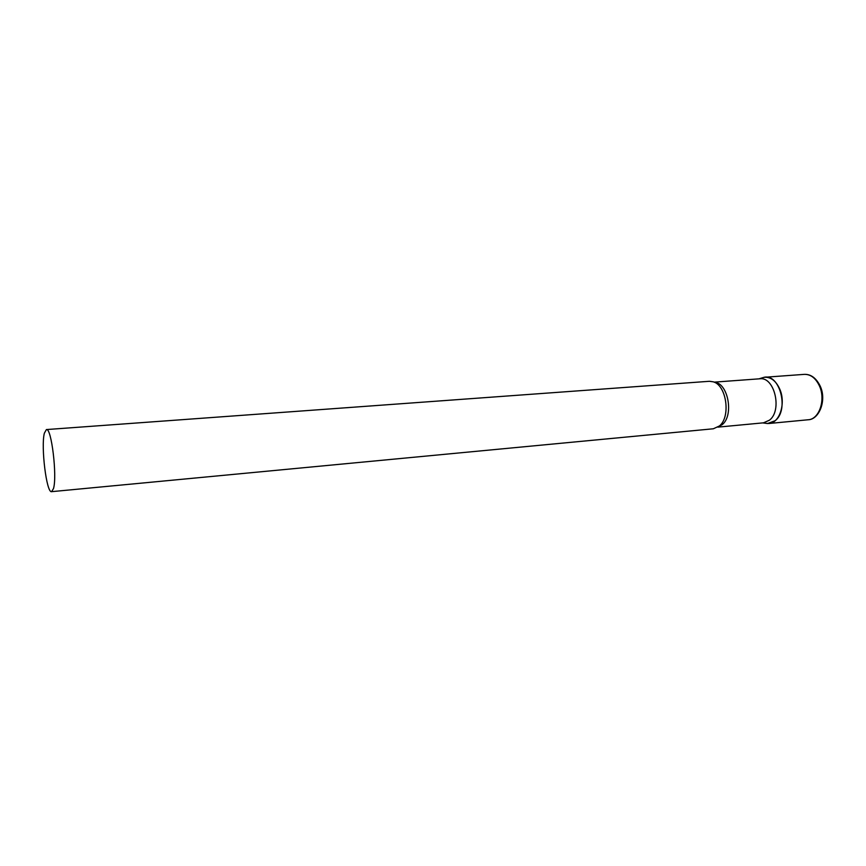 <?xml version="1.0" encoding="UTF-8"?>
<svg xmlns="http://www.w3.org/2000/svg" width="866" height="866" viewBox="0 0 866 866"><rect width="100%" height="100%" fill="white"/><g stroke="black" fill="none" stroke-linecap="round" stroke-linejoin="round"><path stroke-width="1.3" d="M779.649 388.866C786.166 402.971 779.692 423.16 768.835 423.506L765.49 423.279L767.536 423.539L775.113 420.735C789.554 409.964 779.562 372.802 763.66 377.414L764.949 377.24C771.076 377.132 775.979 381.008 779.649 388.866M717.914 427.133L763.509 422.825L769.473 420.183C782.528 410.397 774.496 376.461 759.818 378.788L714.136 382.144M51.603 491.661L713.357 428.778L719.419 425.964C730.947 416.882 726.563 385.348 713.335 381.83L709.373 381.289L46.396 429.568L44.35 433.216C40.81 446.672 46.547 493.382 51.603 491.661L53.497 488.554C57.329 476.094 51.408 427.339 46.396 429.568M764.949 377.24L804.373 374.361C810.63 374.242 815.62 378.031 819.344 385.738C825.958 399.551 819.279 419.382 808.184 419.761C819.117 419.631 826.922 400.373 820.243 386.193M718.195 426.938L722.276 424.589C734.141 415.29 728.046 382.761 714.45 382.296M768.835 423.506L808.184 419.761M804.373 374.361C810.803 374.123 816.043 377.933 820.07 385.814M762.643 422.9L767.536 423.539M758.941 378.853L763.66 377.414"/></g></svg>
